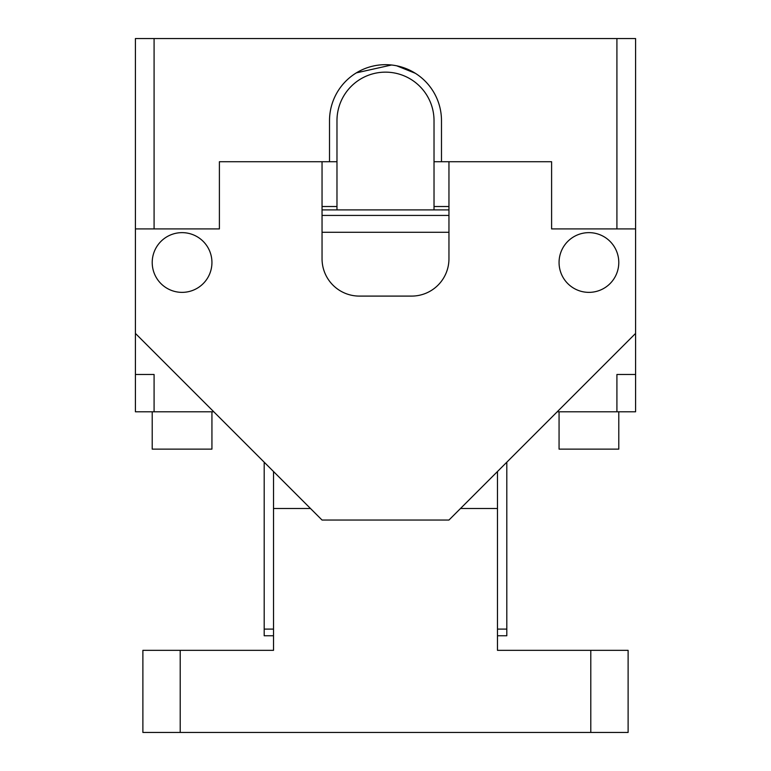 <?xml version="1.0" encoding="UTF-8"?>
<svg xmlns="http://www.w3.org/2000/svg" width="771" height="771" viewBox="0 0 771 771"><rect width="100%" height="100%" fill="white"/><g stroke="black" fill="none" stroke-linecap="round" stroke-linejoin="round"><path stroke-width="1.16" d="M559.062 262.506A29.857 29.857 0 0 1 588.928 232.64A29.857 29.857 0 0 1 618.785 262.506A29.857 29.857 0 0 1 588.928 292.363A29.857 29.857 0 0 1 559.062 262.506M322.047 161.727L322.047 258.767A37.326 37.326 0 0 0 359.373 296.093L411.627 296.093A37.326 37.326 0 0 0 448.953 258.767L448.953 161.727M135.417 228.91L135.417 333.419L322.047 520.049L448.953 520.049L635.583 333.419L635.583 228.91L551.602 228.91L551.602 161.727L434.025 161.727L434.025 120.662A48.525 48.525 0 0 0 385.5 72.146A48.525 48.525 0 0 0 336.975 120.662L336.975 161.727L219.398 161.727L219.398 228.91L154.084 228.91L154.084 38.55L135.417 38.55L135.417 228.91L154.084 228.91M415.347 73.293A55.984 55.984 0 0 0 329.516 120.662L329.516 161.727M441.484 161.727L441.484 120.662A55.984 55.984 0 0 0 415.357 73.303L396.757 65.824M441.484 120.662A55.984 55.984 0 0 0 385.5 64.677A55.984 55.984 0 0 0 329.516 120.662M356.25 72.927L357.754 72.04M391.514 65.005L356.366 72.859M393.875 65.304L392.825 65.159M410.259 70.45L415.357 73.303M336.975 161.727L336.975 206.512L322.047 206.512M448.953 206.512L434.025 206.512L434.025 161.727M616.916 228.91L616.916 38.55L154.084 38.55M213.798 411.801L135.417 411.801L135.417 333.419M154.084 411.801L154.084 374.484L135.417 374.484M635.583 228.91L635.583 38.55L616.916 38.55M635.583 374.484L635.583 411.801L616.916 411.801L616.916 374.484L635.583 374.484L635.583 333.419M618.785 411.801L618.785 449.127L559.062 449.127L559.062 411.801M211.938 262.506A29.857 29.857 0 0 1 182.072 292.363A29.857 29.857 0 0 1 152.215 262.506A29.857 29.857 0 0 1 182.072 232.64A29.857 29.857 0 0 1 211.938 262.506M211.938 411.801L211.938 449.127L152.215 449.127L152.215 411.801M616.916 411.801L557.202 411.801M264.193 462.195L264.193 635.757L273.522 635.757M497.478 635.757L506.807 635.757L506.807 462.195M336.975 206.512L336.975 209.895M434.025 209.895L434.025 206.512M180.212 732.45L180.212 650.338L142.886 650.338L142.886 732.45L628.114 732.45L628.114 650.338L497.478 650.338L497.478 508.494L460.509 508.494M180.212 650.338L273.522 650.338L273.522 471.524M322.047 209.895L448.953 209.895M448.953 232.293L322.047 232.293M310.491 508.494L273.522 508.494M497.478 471.524L497.478 508.494M590.788 732.45L590.788 650.338M264.193 629.088L273.522 629.088M497.478 629.088L506.807 629.088M322.047 215.427L448.953 215.427"/></g></svg>
